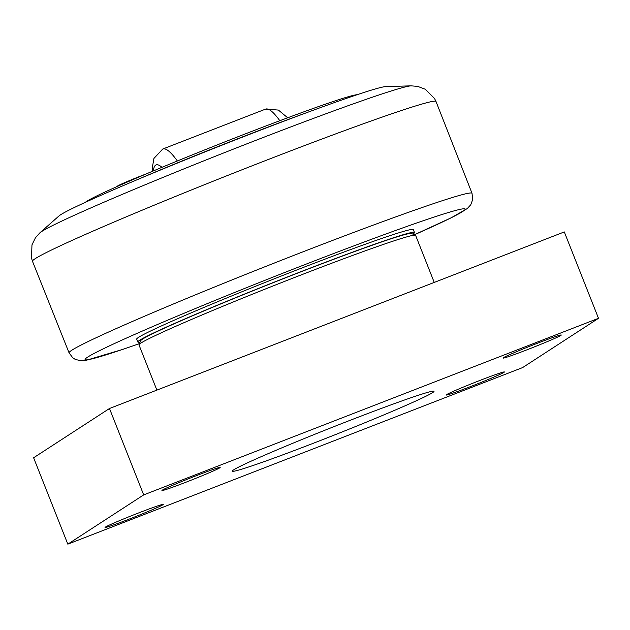 <?xml version="1.0" encoding="UTF-8"?>
<svg xmlns="http://www.w3.org/2000/svg" width="630" height="630" viewBox="0 0 630 630"><rect width="100%" height="100%" fill="white"/><g stroke="black" fill="none" stroke-linecap="round" stroke-linejoin="round"><path stroke-width="0.94" d="M146.57 173.778A24.176 0.882 158.4 0 0 117.621 185.976A24.176 0.882 158.4 0 0 117.314 186.267L117.369 186.417M135.505 180.424A148.759 5.449 -21.6 0 1 244.873 135.978A148.759 5.449 -21.6 0 1 305.558 113.093M357.131 94.721A146.9 5.386 158.4 0 0 243.905 134.434A146.9 5.386 158.4 0 0 85.326 202.332M140.12 342.09A148.759 5.449 -21.6 0 1 137.844 342.011L136.702 339.137A148.759 5.449 -21.6 0 1 273.01 279.303A148.759 5.449 -21.6 0 1 413.335 229.611L414.469 232.486A148.759 5.449 -21.6 0 1 412.863 234.108M137.844 342.011A148.759 5.449 -21.6 0 1 298.911 272.475A148.759 5.449 -21.6 0 1 414.469 232.486M415.446 235.218L411.429 233.486A145.664 5.339 158.4 0 0 274.192 282.287A145.664 5.339 158.4 0 0 140.742 340.657L139.002 344.673A148.759 5.449 -21.6 0 1 140.852 343.106A148.759 5.449 -21.6 0 1 285.185 281.161A148.759 5.449 -21.6 0 1 415.446 235.218A148.759 5.449 -21.6 0 1 415.611 235.368L434.243 282.413M598.5 318.315L564.299 231.927L109.478 408.508L33.618 457.766L67.827 544.155L143.679 494.897L598.5 318.315L522.64 367.573L67.827 544.155M349.752 420.454A108.47 3.977 -21.6 0 1 434.015 391.301A108.47 3.977 -21.6 0 1 334.625 434.928A108.47 3.977 -21.6 0 1 232.305 471.169A108.47 3.977 -21.6 0 1 349.752 420.454M129.37 519.033A31.319 1.15 -21.6 0 1 105.037 527.452A31.319 1.15 -21.6 0 1 133.733 514.86A31.319 1.15 -21.6 0 1 163.28 504.394A31.319 1.15 -21.6 0 1 129.37 519.033M186.26 482.092A31.319 1.15 -21.6 0 1 161.934 490.51A31.319 1.15 -21.6 0 1 190.63 477.91A31.319 1.15 -21.6 0 1 220.169 467.452A31.319 1.15 -21.6 0 1 186.26 482.092M527.373 349.658A31.319 1.15 -21.6 0 1 503.047 358.076A31.319 1.15 -21.6 0 1 531.744 345.476A31.319 1.15 -21.6 0 1 561.291 335.01A31.319 1.15 -21.6 0 1 527.373 349.658M470.484 386.599A31.319 1.15 -21.6 0 1 446.15 395.018A31.319 1.15 -21.6 0 1 474.855 382.426A31.319 1.15 -21.6 0 1 504.394 371.96A31.319 1.15 -21.6 0 1 470.484 386.599M143.679 494.897L109.478 408.508M156.878 390.104L138.978 344.893A148.759 5.449 -21.6 0 1 139.002 344.673M58.913 216.003A176.652 6.473 -21.6 0 1 249.59 134.355A176.652 6.473 -21.6 0 1 385.741 86.601L411.162 85.845A200.694 7.355 158.4 0 0 256.489 140.096A200.694 7.355 158.4 0 0 41.714 231.501A200.694 7.355 158.4 0 0 39.863 232.848L58.913 216.003M153.413 170.895A76.978 13.758 68.8 0 1 161.957 167.328M177.337 160.981A89.373 15.971 -111.2 0 0 162.745 149.034L153.933 158.429L152.295 167.84L152.326 171.352M162.745 149.034L265.592 109.108A89.373 15.971 68.8 0 1 279.815 120.716M472.02 193.308A216.689 7.938 158.4 0 0 285.784 258.536A216.689 7.938 158.4 0 0 71.788 350.241A216.689 7.938 158.4 0 0 69.072 352.847L32.477 261.269A217.004 7.954 -21.6 0 1 35.209 258.662A217.004 7.954 -21.6 0 1 249.417 166.863A217.004 7.954 -21.6 0 1 436.007 101.509L472.02 193.308L472.697 199.529L470.767 204.742L467.326 208.53L451.174 217.807L414.39 234.762A204.293 7.489 -21.6 0 0 358.714 244.054A204.293 7.489 -21.6 0 0 87.633 357.123A204.293 7.489 -21.6 0 0 139.466 343.594M265.592 109.108L278.389 110.069L287.682 117.778M139.458 343.618L122.787 349.39L86.192 360.305L80.703 360.754L75.246 359.384L72.796 357.824L69.072 352.847M411.162 85.845L417.745 86.404L425.148 89.192L434.542 98.516L436.007 101.501M32.477 261.269L31.5 258.087L31.973 244.865L35.453 237.77L39.863 232.848"/></g></svg>
